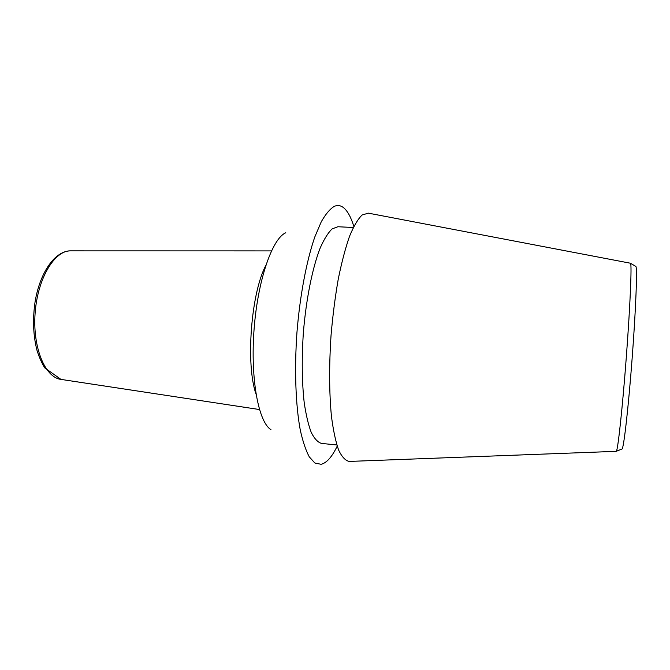 <?xml version="1.0" encoding="UTF-8"?>
<svg xmlns="http://www.w3.org/2000/svg" width="670" height="670" viewBox="0 0 670 670"><rect width="100%" height="100%" fill="white"/><g stroke="black" fill="none" stroke-linecap="round" stroke-linejoin="round"><path stroke-width="1" d="M285.814 232.766C272.363 238.26 257.749 279.976 254.072 329.355C250.287 378.726 258.461 422.167 270.931 429.629M337.203 446.153C332.01 456.915 326.642 462.962 321.106 464.302L314.875 463.02L309.272 456.856C305.796 450.357 302.79 441.388 300.252 429.947C295.654 405.208 294.323 369.647 296.936 332.596C299.925 295.579 306.584 260.622 314.85 236.853L321.248 221.82C325.645 214.09 329.992 208.931 334.28 206.36C337.714 204.903 340.93 205.439 343.911 207.985C347.78 211.377 351.088 217.516 353.819 226.393M353.274 227.49L337.889 226.745L332.102 228.905C328.091 232.741 324.104 239.131 320.159 248.076C312.413 267.925 306.064 299.406 303.334 333.082C301.651 358.885 301.935 382 304.18 402.427C305.981 414.738 308.334 424.747 311.248 432.452C314.389 438.674 317.815 442.326 321.508 443.406L336.834 444.981M368.358 213.161L362.085 215.003C357.914 219.065 353.727 226.159 349.531 236.301C345.418 248.118 341.666 262.355 338.266 279.03C335.184 296.768 332.772 315.486 331.055 335.176C329.062 365.443 329.179 392.385 331.407 415.995C333.224 430.14 335.628 441.496 338.626 450.072C341.884 456.881 345.418 460.667 349.246 461.429L349.589 461.421M621.894 449.042L622.062 448.975C623.787 448.071 628.452 407.31 632.17 357.947C635.914 308.585 637.438 267.59 635.864 266.434L635.713 266.342M616.199 451.337L616.333 451.279C617.857 450.458 622.438 408.482 626.283 357.504C630.152 306.525 631.936 264.332 630.545 263.302L630.428 263.218M60.962 379.396L44.739 367.864C41.615 362.813 39.002 356.867 36.9 350.033C33.148 335.059 32.554 318.887 35.125 301.525C40.083 272.129 55.032 250.781 70.685 250.856C54.672 250.27 37.662 278.243 35.142 312.798C32.436 347.345 45.049 377.562 60.962 379.396L259.449 409.538M265.697 265.697C250.982 293.452 245.622 364.388 255.99 394.044M70.685 250.856L271.451 250.898M635.864 266.434L630.545 263.302M622.062 448.975L616.333 451.279M630.462 263.226L368.023 213.094M616.241 451.337L349.246 461.429"/></g></svg>
